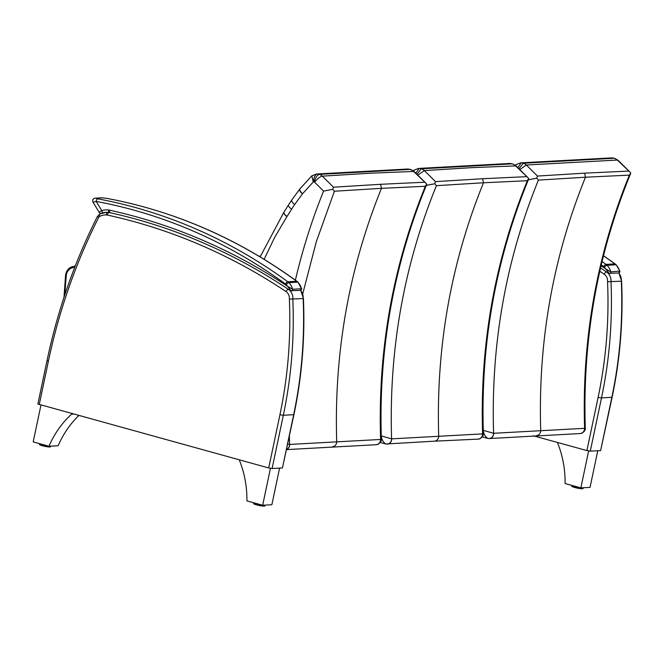 <?xml version="1.0" encoding="UTF-8"?>
<svg xmlns="http://www.w3.org/2000/svg" width="664" height="664" viewBox="0 0 664 664"><rect width="100%" height="100%" fill="white"/><g stroke="black" fill="none" stroke-linecap="round" stroke-linejoin="round"><path stroke-width="1" d="M599.799 271.277A614.042 549.045 86.9 0 1 604.174 274.174A7.711 6.889 86.9 0 1 607.543 281.735L621.338 281.204A419.665 375.243 86.9 0 1 611.834 397.362L600.621 450.574L590.288 451.138L601.501 397.927L598.115 397.371L586.901 450.582L590.288 451.138M604.174 274.174A2.573 0.954 -56.3 0 1 606.489 271.908A10.275 9.188 -93.1 0 1 610.996 281.768A419.665 375.243 -93.1 0 1 601.501 397.927L612.117 397.271C620.126 359.133 623.288 320.43 621.604 281.171L621.338 281.204A10.275 9.188 86.9 0 0 618.715 273.012M600.621 450.574L612.117 397.271M586.901 450.582L533.292 435.783M268.712 467.962L272.099 468.518L283.32 415.299L279.934 414.743L268.712 467.962L37.873 404.019L46.986 360.768C57.71 309.947 74.517 261.848 97.409 216.464L99.658 214.074A2.573 1.071 -117.1 0 1 99.849 214.024A19.206 17.173 -93.1 0 1 106.124 212.314L99.658 214.074A2.573 1.071 -117.1 0 0 99.683 216.422A16.633 14.874 86.9 0 1 106.356 214.937A2.573 1.145 -87.8 0 1 107.56 212.306A19.206 17.173 -93.1 0 0 106.124 212.314M97.699 216.339L98.587 217.626A2.573 2.299 86.9 0 1 99.683 216.422M106.356 214.937A7.711 6.889 86.9 0 1 107.443 215.07A614.042 549.045 86.9 0 1 285.993 291.546A7.711 6.889 86.9 0 1 289.363 299.107L303.149 298.576A419.665 375.243 86.9 0 1 293.654 414.734L282.441 467.954L272.099 468.518M285.993 291.546A2.573 0.954 -56.3 0 1 288.3 289.28A10.275 9.188 -93.1 0 1 292.816 299.14A419.665 375.243 -93.1 0 1 283.32 415.299L293.928 414.643C301.946 376.505 305.108 337.802 303.423 298.543L303.149 298.576A10.275 9.188 86.9 0 0 300.535 290.384M282.441 467.954L293.928 414.643M489.185 438.547A5.138 4.507 -94 0 0 489.509 438.539A5.138 4.507 -94 0 0 489.517 438.539A5.138 4.507 -94 0 0 493.667 433.277A2.523 1.204 -91.7 0 1 493.601 433.285C490.787 344.74 505.719 260.346 538.404 180.102L536.803 178.176L537.491 176.06L526.369 165.012A8.889 7.827 -93.8 0 0 523.315 163.228A17.845 15.828 -93.5 0 0 521.14 162.846L520.485 162.871M493.601 433.285L483.284 430.338C483.824 434.397 485.401 437.086 488.007 438.414A5.138 4.507 -87.5 0 0 488.87 438.547A5.138 4.507 -87.5 0 0 493.601 433.285M527.581 179.961L536.803 178.176M489.509 438.539L488.007 438.414M515.43 165.311L515.878 164.647M518.957 168.714L523.315 163.228L614.175 158.264A17.845 16.077 87.3 0 0 611.967 157.891L521.149 162.846L517.895 167.66M519.812 169.569L526.369 165.012L617.321 160.041L630.111 172.233L630.642 173.478C597.625 254.038 582.494 338.847 585.274 427.906L584.594 428.313A2.523 1.046 -91.8 0 1 584.536 428.321A5.138 4.673 87.9 0 1 580.054 433.592L580.054 433.592A5.138 4.673 87.9 0 1 579.962 433.6M628.443 171.096L584.577 173.163L585.482 177.205L538.404 180.102M584.577 173.163L537.491 176.06M584.536 428.321L493.667 433.277M630.8 173.047L629.347 175.138C596.687 255.374 581.772 339.769 584.594 428.313A5.138 4.665 80.4 0 1 580.768 433.517A5.138 4.665 80.4 0 1 580.751 433.526A5.138 4.665 80.4 0 1 580.419 433.567M618.134 160.339L617.321 160.041A8.889 8.068 87.7 0 0 614.183 158.264L612.374 157.932M536.304 435.617A5.138 4.598 -93.1 0 0 536.396 435.617A5.138 4.598 -93.1 0 0 540.712 430.347C537.981 341.836 552.904 257.449 585.482 177.205L629.347 175.138M387.187 444.116A5.138 4.507 -94 0 0 387.51 444.108A5.138 4.507 -94 0 0 391.66 438.854A2.523 1.204 -91.7 0 1 391.594 438.854C388.78 350.31 403.72 265.915 436.397 185.671L434.796 183.745L435.493 181.629L424.371 170.582A8.889 7.827 -93.8 0 0 421.316 168.797A17.845 15.828 -93.5 0 0 419.142 168.415L418.486 168.44M391.594 438.854L381.285 435.908C381.825 439.966 383.402 442.656 386.008 443.984A5.138 4.507 -87.5 0 0 386.863 444.116A5.138 4.507 -87.5 0 0 391.594 438.854M425.574 185.53L434.796 183.745M434.297 441.186A5.138 4.598 -93.1 0 0 434.397 441.186L386.008 443.984M413.431 170.88L413.879 170.216M512.658 163.908L512.176 163.834A17.845 16.077 87.3 0 0 509.96 163.46L419.15 168.415L415.888 173.229M416.959 174.292L421.316 168.797L512.176 163.834A8.889 8.068 87.7 0 1 515.314 165.61L528.104 177.803L528.644 179.048C495.618 259.607 480.495 344.417 483.267 433.476L482.587 433.882A2.523 1.046 -91.8 0 1 482.537 433.891A5.138 4.673 87.9 0 1 478.055 439.161L478.055 439.161A5.138 4.673 87.9 0 1 477.955 439.17M417.814 175.138L424.371 170.582L471.465 167.677L516.094 165.867L512.616 163.892M526.444 176.665L482.579 178.732L483.483 182.774L436.397 185.671M482.579 178.732L435.493 181.629M482.537 433.891L391.66 438.854M528.801 178.616L527.341 180.708C494.688 260.944 479.765 345.338 482.587 433.882A5.138 4.665 80.4 0 1 478.769 439.095A5.138 4.665 80.4 0 1 478.752 439.095A5.138 4.665 80.4 0 1 478.412 439.136M516.135 165.909L528.104 177.803M478.769 439.095L434.397 441.186A5.138 4.598 -93.1 0 0 438.705 435.916C435.974 347.405 450.897 263.027 483.483 182.774L527.341 180.708M302.767 293.737L316.338 241.596L334.399 191.24L332.797 189.315L333.486 187.198L322.364 176.151A8.889 7.827 -93.8 0 0 319.309 174.366A17.845 15.828 -93.5 0 0 317.135 173.993L316.479 174.01M286.599 449.445A5.138 4.507 -94 0 0 289.662 444.423A2.523 1.204 -91.7 0 1 289.595 444.423L289.363 436.314M286.616 449.37A5.138 4.507 -87.5 0 0 289.595 444.423L287.695 444.224M299.871 188.916A7.711 2.365 36.9 0 0 299.854 188.933A7.711 2.365 36.9 0 0 302.568 193.747L313.234 182.011A1.187 1.062 86.9 0 1 313.574 181.894A10.134 9.064 86.9 0 1 314.329 182.027A1.187 1.062 86.9 0 1 314.611 182.193L323.575 191.099L332.797 189.315M313.234 182.011L311.873 175.786M313.574 181.894C313.732 177.512 314.919 174.873 317.135 173.993M314.329 182.027C315.433 177.653 317.093 175.105 319.309 174.366L410.169 169.403A8.889 8.068 87.7 0 1 413.315 171.179L426.105 183.372L426.645 184.617M314.611 182.193C317.409 178.682 319.99 176.674 322.364 176.151L369.458 173.246L414.087 171.436L410.178 169.403A17.845 16.077 87.3 0 0 407.962 169.029L408.368 169.071M408.028 169.029L317.143 173.985M424.437 182.235L380.572 184.302L381.476 188.344L334.399 191.24M380.572 184.302L333.486 187.198M426.637 184.617C393.619 265.177 378.488 349.986 381.269 439.045L380.588 439.452A2.523 1.046 -91.8 0 1 380.53 439.46L289.662 444.423M426.794 184.185L425.342 186.277C392.681 266.513 377.766 350.907 380.588 439.452A5.138 4.665 80.4 0 1 376.762 444.664A5.138 4.665 80.4 0 1 376.745 444.664A5.138 4.665 80.4 0 1 376.413 444.706M380.53 439.46A5.138 4.673 87.9 0 1 376.048 444.731L376.048 444.731A5.138 4.673 87.9 0 1 375.957 444.739M332.299 446.764A5.138 4.598 -93.1 0 0 332.39 446.756A5.138 4.598 -93.1 0 0 336.706 441.494C333.975 352.974 348.899 268.596 381.476 188.344L425.342 186.277M604.381 267.252A2.573 0.822 -45.7 0 1 607.029 265.26A10.275 9.188 -93.1 0 0 605.991 264.388A2.573 0.93 126.1 0 0 603.601 266.596A7.711 6.889 86.9 0 1 604.381 267.252A11.047 9.877 86.9 0 1 605.8 268.962L609.096 273.311A1.286 1.145 -93.1 0 0 610.789 271.875L605.8 268.962A619.18 553.643 -93.1 0 0 601.044 265.832M616.225 264.861L615.171 263.973A2.573 0.93 126.1 0 0 614.897 263.898A10.275 9.188 86.9 0 1 615.926 264.778A2.573 0.822 -45.7 0 1 616.225 264.861L619.877 271.086L618.657 273.012L609.096 273.311M619.877 271.086L610.789 271.875A13.612 12.168 -93.1 0 0 607.029 265.26L615.926 264.778A13.612 12.168 86.9 0 1 619.695 271.393A1.286 1.145 -93.1 0 1 618.657 273.012M110.058 212.571L108.63 209.957L108.614 212.38M286.192 284.624A2.573 0.822 -45.7 0 1 288.84 282.64A10.275 9.188 -93.1 0 0 287.811 281.76A2.573 0.93 126.1 0 0 285.42 283.968A7.711 6.889 86.9 0 1 286.192 284.624A11.047 9.877 86.9 0 1 287.62 286.333L290.915 290.691A1.286 1.145 -93.1 0 0 292.608 289.255L287.62 286.333A619.18 553.643 -93.1 0 0 108.63 209.957A21.771 19.472 -93.1 0 0 101.766 210.612A2.573 1.121 73.2 0 0 102.97 212.804M301.688 288.442L300.477 290.384L290.915 290.691M93.466 202.147L96.172 201.416A2.573 1.121 -79.5 0 1 97.666 198.818L95.699 198.187L102.297 197.822L106.572 198.328A548.53 490.472 86.9 0 1 296.708 281.279A10.275 9.188 86.9 0 1 297.746 282.15A2.573 0.822 -45.7 0 1 298.036 282.241L296.982 281.345A2.573 0.93 126.1 0 0 296.708 281.279L287.811 281.76A548.53 490.472 -93.1 0 0 97.666 198.818M298.036 282.241L301.506 288.765L292.608 289.255A13.612 12.168 -93.1 0 0 288.84 282.64L297.746 282.15A13.612 12.168 86.9 0 1 301.506 288.765A1.286 1.145 -93.1 0 1 300.477 290.384M285.42 283.968A545.966 488.173 86.9 0 0 96.172 201.416L101.766 210.612C99.384 211.924 98.77 212.638 99.915 212.762M588.636 450.972L580.859 487.874L565.089 483.525A94.877 84.834 -93.1 0 0 557.719 443.195L557.851 442.564M580.859 487.874L590.047 487.376L597.766 450.731M73.588 414.087L71.587 414.203L71.72 413.572M78.817 415.531A94.877 84.834 86.9 0 0 58.158 445.751L48.962 446.249A94.877 84.834 86.9 0 1 71.587 414.203M40.96 405.082L33.2 441.9L48.962 446.249M270.447 468.352L262.67 505.254L246.908 500.897A94.877 84.834 -93.1 0 0 239.538 460.567L239.671 459.944M262.67 505.254L271.866 504.748L279.586 468.103M606.489 271.908A616.607 551.344 -93.1 0 0 600.538 267.99M607.543 281.735A417.092 372.944 86.9 0 1 598.115 397.371M47.269 360.685L48.356 361.365A553.353 494.78 86.9 0 1 98.587 217.626M39.242 404.608L48.356 361.365M107.443 215.07A2.573 1.121 -77.7 0 1 109.004 212.488A10.275 9.188 -93.1 0 0 107.56 212.306L108.34 212.264M288.3 289.28A616.607 551.344 -93.1 0 0 109.004 212.488L109.676 212.455M289.363 299.107A417.092 372.944 86.9 0 1 279.934 414.743M260.296 256.52L259.582 256.561M75.165 266.247A10.275 9.188 -93.1 0 0 74.285 266.247L75.181 266.198M64.856 294.716A718.431 642.387 86.9 0 1 66.267 275.577A8.989 8.043 86.9 0 1 74.65 267.567M65.695 275.411L66.267 275.577M487.26 338.515C483.716 368.976 482.396 399.579 483.284 430.338L483.168 430.305M385.261 344.093C381.717 374.546 380.389 405.156 381.285 435.908L381.169 435.874M323.575 191.099C311.947 219.884 302.552 249.581 295.38 280.183M299.796 189.024A7.711 2.365 37 0 0 299.721 189.107L311.781 175.869M291.803 199.964A7.711 2.282 35.2 0 0 291.786 199.98L299.721 189.107A7.711 2.365 37 0 0 302.427 193.938A110.548 98.845 -93.1 0 0 302.568 193.747M283.968 212.123A7.711 2.175 32.8 0 0 283.951 212.14A7.711 2.175 32.8 0 0 286.989 216.506A496.796 444.208 -93.1 0 0 291.596 209.218A7.711 2.125 31.8 0 1 288.491 204.968A7.711 2.125 31.8 0 0 288.491 204.968L291.786 199.98A7.711 2.282 35.2 0 0 294.642 204.612A424.86 379.891 86.9 0 1 302.427 193.938M291.596 209.218A95.11 85.042 86.9 0 1 294.642 204.612M283.918 212.206A7.711 2.175 32.9 0 0 283.877 212.264A7.711 2.175 32.9 0 0 286.898 216.638L286.989 216.506M264.123 259.317L274.672 237.413L286.898 216.638M603.476 255.806A548.53 490.472 86.9 0 1 614.897 263.898L605.991 264.388A548.53 490.472 -93.1 0 0 602.057 261.541M601.26 264.894A545.966 488.173 86.9 0 1 603.601 266.596M95.126 198.162A2.573 2.299 86.9 0 1 95.218 198.154L101.824 197.797A2.573 2.299 86.9 0 1 102.297 197.822M95.218 198.154A2.573 2.299 86.9 0 1 95.699 198.187M572.086 486.222A5.461 0.705 11.9 0 0 577.248 488.098A5.461 0.705 11.9 0 0 582.735 488.463M571.804 485.907C572.692 486.297 568.99 486.214 578.942 488.422C585.233 489.127 582.029 488.43 583.116 488.289A5.777 0.747 -168.1 0 1 577.306 487.824A5.777 0.747 -168.1 0 1 571.804 485.907L571.911 485.409M39.74 444.473A5.461 0.705 11.9 0 0 43.492 446.017A5.461 0.705 11.9 0 0 49.808 446.972M39.458 444.158L39.848 444.78C38.18 444.523 46.538 447.179 49.891 446.98L50.771 446.54A5.777 0.747 -168.1 0 1 50.149 446.739A5.777 0.747 -168.1 0 1 43.708 445.793A5.777 0.747 -168.1 0 1 39.458 444.158L39.566 443.66M253.905 503.594A5.461 0.705 11.9 0 0 259.068 505.47A5.461 0.705 11.9 0 0 264.546 505.844M253.623 503.279C254.511 503.669 250.809 503.594 260.761 505.794C267.053 506.499 263.849 505.81 264.936 505.669A5.777 0.747 -168.1 0 1 259.126 505.204A5.777 0.747 -168.1 0 1 253.623 503.279L253.731 502.781M618.906 272.979L621.604 281.171M300.717 290.351L303.423 298.543M260.487 256.08L258.918 256.171M63.985 297.356L65.562 275.435C66.375 270.024 69.288 266.961 74.285 266.247M515.787 164.722L515.264 165.195M515.845 164.672L520.584 162.863L611.594 157.891M482.238 436.937L487.617 438.348M585.274 427.906C585.698 430.222 584.187 432.098 580.751 433.526L489.517 438.539M630.111 172.233L618.109 160.315L614.615 158.322M413.78 170.291L413.265 170.764M413.838 170.241L418.577 168.432L509.587 163.468M380.24 442.506L385.61 443.917M512.558 163.875L510.143 163.468M483.267 433.476C483.691 435.791 482.189 437.667 478.752 439.095M311.839 175.811L316.579 174.001M288.491 204.968L283.877 212.264L260.139 256.893M316.587 174.001L407.588 169.038M376.048 444.731L286.566 449.603M426.105 183.372L414.112 171.453M410.559 169.445L408.144 169.038M376.762 444.664L376.048 444.739M381.269 439.045C381.692 441.361 380.181 443.237 376.745 444.664M615.171 263.973L603.501 255.706M296.982 281.345C238.592 238.916 175.155 211.243 106.688 198.337L101.833 197.797M100.53 213.659L99.343 212.613L92.96 202.13C92.313 199.831 93.068 198.511 95.226 198.154M583.116 488.289L583.233 487.749M264.936 505.669L265.052 505.121"/></g></svg>
